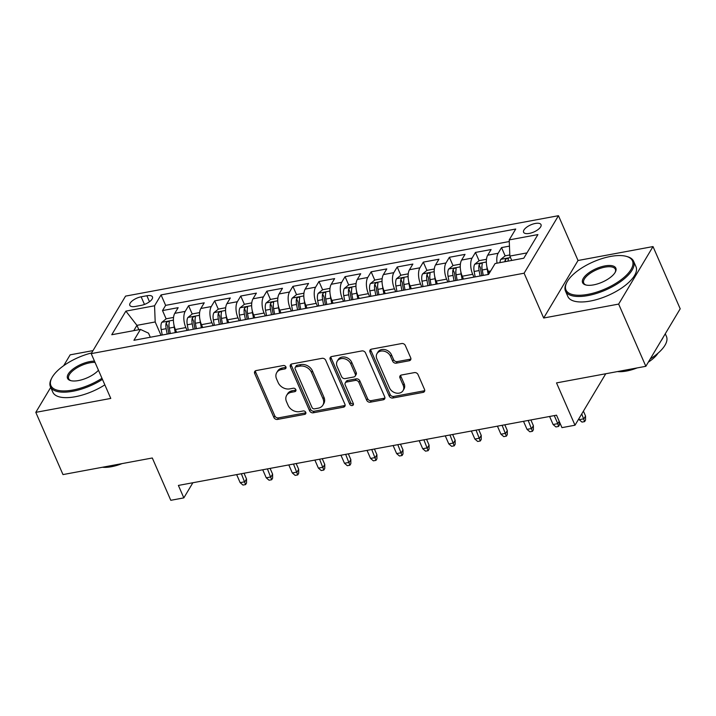 <?xml version="1.0" encoding="UTF-8"?>
<svg xmlns="http://www.w3.org/2000/svg" width="716" height="716" viewBox="0 0 716 716"><rect width="100%" height="100%" fill="white"/><g stroke="black" fill="none" stroke-linecap="round" stroke-linejoin="round"><path stroke-width="1.07" d="M285.908 366.887A2.041 1.62 -149.1 0 0 283.366 365.518L256.167 370.566A2.918 2.318 -149.1 0 0 254.726 371.515A2.918 2.318 -149.1 0 0 254.672 373.483L273.888 417.464A2.918 2.318 -149.1 0 0 277.513 419.433L304.712 414.376A2.041 1.62 -149.1 0 0 303.217 410.957L299.7 411.611A9.344 7.411 -149.1 0 1 288.092 405.319L286.49 401.649A9.344 7.411 -149.1 0 1 286.66 395.339A9.344 7.411 -149.1 0 1 291.269 392.314L294.786 391.661A2.041 1.62 -149.1 0 0 293.291 388.233L289.774 388.886A9.344 7.411 -149.1 0 1 278.166 382.595L276.564 378.925A9.344 7.411 -149.1 0 1 276.734 372.615A9.344 7.411 -149.1 0 1 281.343 369.59L284.861 368.937A2.041 1.62 -149.1 0 0 285.908 366.887M535.282 223.464A9.514 3.875 -23.6 0 0 523.584 232.244A9.514 3.875 -23.6 0 0 529.339 233.407A9.514 3.875 -23.6 0 0 541.028 224.627A9.514 3.875 -23.6 0 0 535.282 223.464M409.212 360.757A2.918 2.318 -149.1 0 0 410.653 359.817A2.918 2.318 -149.1 0 0 410.707 357.839L405.319 345.506A2.918 2.318 -149.1 0 0 401.694 343.537L371.488 349.148A2.918 2.318 -149.1 0 0 370.047 350.088A2.918 2.318 -149.1 0 0 369.993 352.066L389.209 396.038A2.918 2.318 -149.1 0 0 392.833 398.007L423.04 392.395A2.918 2.318 -149.1 0 0 424.481 391.455A2.918 2.318 -149.1 0 0 424.534 389.477L418.019 374.575A2.918 2.318 -149.1 0 0 414.394 372.606L401.47 375.014A2.918 2.318 -149.1 0 0 400.029 375.954A2.918 2.318 -149.1 0 0 399.976 377.932L403.206 385.315A7.813 6.193 -149.1 0 1 403.063 390.596A7.813 6.193 -149.1 0 1 396.181 393.075A7.813 6.193 -149.1 0 1 389.504 387.866L376.858 358.913A7.813 6.193 -149.1 0 1 377.001 353.632A7.813 6.193 -149.1 0 1 383.883 351.153A7.813 6.193 -149.1 0 1 390.551 356.371L392.663 361.195A2.918 2.318 -149.1 0 0 396.288 363.164L409.212 360.757L410.143 359.208A2.918 2.318 -149.1 0 0 410.921 358.913M50.72 387.383L35.8 412.353L62.99 474.583L152.302 457.989L170.793 500.305L183.833 497.88L178.391 485.43L556.529 415.19L561.971 427.64L575.002 425.215L605.754 373.752M618.651 304.085L653.01 246.572L578.036 260.499L543.677 318.011L618.651 304.085L645.841 366.306L556.52 382.899L575.002 425.215M543.677 318.011L524.103 273.208L91.201 353.623L125.569 296.111L558.462 215.695L524.103 273.208M35.8 412.353L110.774 398.427L91.201 353.623M325.708 360.291A2.918 2.318 -149.1 0 0 322.084 358.322L291.877 363.934A2.918 2.318 -149.1 0 0 290.436 364.883A2.918 2.318 -149.1 0 0 290.383 366.852L309.598 410.832A2.918 2.318 -149.1 0 0 313.223 412.801L343.429 407.189A2.918 2.318 -149.1 0 0 344.87 406.24A2.918 2.318 -149.1 0 0 344.924 404.272L325.708 360.291M331.678 356.541L361.884 350.93A2.918 2.318 -149.1 0 1 365.518 352.899L384.725 396.87A2.918 2.318 -149.1 0 1 384.671 398.848A2.918 2.318 -149.1 0 1 383.239 399.796L370.306 402.195A2.918 2.318 -149.1 0 1 366.681 400.226L358.886 382.389A2.918 2.318 -149.1 0 0 355.261 380.42L346.687 382.013A2.918 2.318 -149.1 0 0 345.246 382.962A2.918 2.318 -149.1 0 0 345.193 384.931L353.31 403.502A2.041 1.62 -149.1 0 1 349.721 404.173L330.192 359.459A2.918 2.318 -149.1 0 1 330.246 357.481A2.918 2.318 -149.1 0 1 331.678 356.541M653.01 246.572L680.2 308.802L645.841 366.306M93.008 350.598L70.159 354.841L63.688 365.679M509.47 246.116L501.531 247.593L505.156 255.889M497.029 263.175A11.895 5.379 -100.5 0 1 498.148 253.267L487.712 255.2L491.104 249.535L475.46 252.435L479.076 260.731M481.94 267.274L481.734 266.817M473.947 277.137L472.703 274.282A11.895 5.379 -100.5 0 1 472.068 258.109L461.632 260.051L465.024 254.377L449.38 257.286L452.995 265.573M455.859 272.116L455.662 271.659M447.867 281.979L446.623 279.133A11.895 5.379 -100.5 0 1 445.987 262.96L435.552 264.893L438.944 259.219L423.299 262.128L426.924 270.415M429.779 276.958L429.582 276.501M421.787 286.821L420.543 283.975A11.895 5.379 -100.5 0 1 419.907 267.802L409.48 269.735L412.864 264.061L397.219 266.97L400.844 275.266M403.699 281.8L403.502 281.352M395.706 291.663L394.462 288.817A11.895 5.379 -100.5 0 1 393.827 272.644L383.4 274.586L386.792 268.912L371.139 271.811L374.763 280.108M377.618 286.651L377.421 286.194M369.635 296.514L368.391 293.658A11.895 5.379 -100.5 0 1 367.755 277.486L357.32 279.428L360.712 273.754L345.067 276.662L348.683 284.95M351.547 291.493L351.341 291.036M343.555 301.355L342.311 298.509A11.895 5.379 -100.5 0 1 341.675 282.337L331.24 284.27L334.632 278.596L318.987 281.504L322.612 289.792M325.467 296.335L325.27 295.878M317.474 306.197L316.23 303.351A11.895 5.379 -100.5 0 1 315.595 287.179L305.168 289.112L308.551 283.438L292.907 286.346L296.531 294.643M299.386 301.176L299.19 300.729M291.394 311.039L290.15 308.193A11.895 5.379 -100.5 0 1 289.515 292.021L279.088 293.963L282.48 288.288L266.826 291.188L270.451 299.485M273.306 306.027L273.109 305.571M265.323 315.89L264.07 313.035A11.895 5.379 -100.5 0 1 263.443 296.863L253.008 298.805L256.4 293.13L240.746 296.039L244.371 304.327M247.235 310.869L247.029 310.413M239.242 320.732L237.998 317.886A11.895 5.379 -100.5 0 1 237.363 301.713L226.927 303.647L230.319 297.972L214.675 300.881L218.291 309.169M221.155 315.711L220.958 315.255M213.162 325.574L211.918 322.728A11.895 5.379 -100.5 0 1 211.283 306.555L200.847 308.489L204.239 302.814L188.594 305.723L185.202 311.397A11.895 5.379 79.5 0 0 185.838 327.57L187.082 330.425M195.074 320.553L194.877 320.106M192.219 314.02L188.594 305.723M487.712 255.2A11.895 5.379 79.5 0 0 488.348 271.382L489.225 273.378M461.632 260.051A11.895 5.379 79.5 0 0 462.267 276.224L463.512 279.07M435.552 264.893A11.895 5.379 79.5 0 0 436.187 281.066L437.431 283.912M409.48 269.735A11.895 5.379 79.5 0 0 410.116 285.908L411.36 288.763M383.4 274.586A11.895 5.379 79.5 0 0 384.036 290.759L385.28 293.605M357.32 279.428A11.895 5.379 79.5 0 0 357.955 295.601L359.199 298.447M331.24 284.27A11.895 5.379 79.5 0 0 331.875 300.443L333.119 303.289M305.168 289.112A11.895 5.379 79.5 0 0 305.804 305.285L307.048 308.14M279.088 293.963A11.895 5.379 79.5 0 0 279.723 310.135L280.967 312.981M253.008 298.805A11.895 5.379 79.5 0 0 253.643 314.977L254.887 317.823M226.927 303.647A11.895 5.379 79.5 0 0 227.563 319.819L228.807 322.665M200.847 308.489A11.895 5.379 79.5 0 0 201.482 324.661L202.726 327.516M135.387 306.448L141.124 305.383A9.219 3.759 -23.6 0 0 152.454 296.871A9.219 3.759 -23.6 0 0 146.878 295.744L141.141 296.809A9.219 3.759 -23.6 0 0 129.82 305.32A9.219 3.759 -23.6 0 0 135.387 306.448M526.958 252.9L509.855 256.077L509.219 239.905L515.726 229.031L161.055 294.911L154.558 305.786L155.193 321.958L161.002 335.267M509.219 239.905L537.913 234.58L523.79 258.199L495.105 263.533L488.607 274.407L133.937 340.288L140.443 329.414L111.759 334.739L125.873 311.12L154.558 305.786M509.291 241.525L165.629 305.365L162.514 310.574L178.159 307.665L174.776 313.34A11.895 5.379 79.5 0 0 175.411 329.512L176.655 332.358M211.283 306.555L214.675 300.881M237.363 301.713L240.746 296.039M263.443 296.863L266.826 291.188M289.515 292.021L292.907 286.346M315.595 287.179L318.987 281.504M341.675 282.337L345.067 276.662M367.755 277.486L371.139 271.811M393.827 272.644L397.219 266.97M419.907 267.802L423.299 262.128M445.987 262.96L449.38 257.286M472.068 258.109L475.46 252.435M498.148 253.267L501.531 247.593M509.855 256.077L511.761 260.436M155.193 321.958L136.935 325.35L133.776 330.649M138.841 329.709L136.935 325.35L125.873 311.12M150.297 337.254L148.507 333.155L140.443 329.414M578.036 260.499L558.462 215.695M183.833 497.88L192.873 482.745M168.994 325.404L168.797 324.948M166.139 318.862L162.514 310.574M165.629 305.365L161.055 294.911M286.033 367.317A2.041 1.62 -149.1 0 1 285.791 367.38L282.265 368.033A9.344 7.411 -149.1 0 0 277.665 371.058L276.734 372.615M286.66 395.339L287.59 393.782A9.344 7.411 -149.1 0 1 292.2 390.757L295.717 390.104A2.041 1.62 -149.1 0 0 295.959 390.041M255.397 370.852A2.918 2.318 -149.1 0 0 255.603 371.935L274.819 415.906A2.918 2.318 -149.1 0 0 278.443 417.875L305.642 412.828A2.041 1.62 -149.1 0 0 305.884 412.765M291.099 364.22A2.918 2.318 -149.1 0 0 291.314 365.294L310.529 409.275A2.918 2.318 -149.1 0 0 314.154 411.244L344.36 405.632A2.918 2.318 -149.1 0 0 345.13 405.346M296.191 366.834A2.041 1.62 -149.1 0 0 295.144 368.874L312.006 407.476A2.041 1.62 -149.1 0 0 314.548 408.854L318.262 408.165A9.344 7.411 -149.1 0 0 322.862 405.14A9.344 7.411 -149.1 0 0 323.032 398.821L311.505 372.436A9.344 7.411 -149.1 0 0 299.897 366.145L296.191 366.834L297.113 365.276A2.041 1.62 -149.1 0 0 296.111 365.939L295.18 367.496M322.862 405.14L323.793 403.582A9.344 7.411 -149.1 0 0 323.963 397.273L323.032 398.821M297.113 365.276L300.827 364.587A9.344 7.411 -149.1 0 1 312.436 370.888L323.963 397.273M345.246 382.962L346.177 381.404A2.918 2.318 -149.1 0 1 347.618 380.465L356.192 378.871A2.918 2.318 -149.1 0 1 359.817 380.84L367.612 398.669A2.918 2.318 -149.1 0 0 371.237 400.638L384.161 398.239A2.918 2.318 -149.1 0 0 384.94 397.953M330.908 356.828A2.918 2.318 -149.1 0 0 331.114 357.902L350.652 402.616A2.041 1.62 -149.1 0 0 353.435 403.931M350.804 363.88A7.813 6.193 -149.1 0 0 344.136 358.671A7.813 6.193 -149.1 0 0 337.254 361.15A7.813 6.193 -149.1 0 0 337.111 366.431L341.568 376.625A2.918 2.318 -149.1 0 0 345.193 378.594L353.767 377.001A2.918 2.318 -149.1 0 0 355.208 376.061A2.918 2.318 -149.1 0 0 355.261 374.083L350.804 363.88L351.735 362.332A7.813 6.193 -149.1 0 0 345.058 357.114A7.813 6.193 -149.1 0 0 338.185 359.593L337.254 361.15M355.208 376.061L356.138 374.504A2.918 2.318 -149.1 0 0 356.192 372.526L355.261 374.083M351.735 362.332L356.192 372.526M377.001 353.632L377.932 352.075A7.813 6.193 -149.1 0 1 384.814 349.596A7.813 6.193 -149.1 0 1 391.482 354.814L393.594 359.638A2.918 2.318 -149.1 0 0 397.219 361.607L410.143 359.208M403.063 390.596L403.985 389.039A7.813 6.193 -149.1 0 0 404.128 383.767L403.206 385.315M400.692 375.3A2.918 2.318 -149.1 0 0 400.906 376.374L404.128 383.767M370.709 349.435A2.918 2.318 -149.1 0 0 370.924 350.509L390.139 394.489A2.918 2.318 -149.1 0 0 393.764 396.458L423.97 390.846A2.918 2.318 -149.1 0 0 424.74 390.56M173.541 317.43L166.237 318.781L161.771 322.379A7.885 3.562 79.5 0 0 161.207 329.611L162.237 335.034M173.97 324.975A7.885 3.562 79.5 0 0 174.239 327.194L175.268 332.618M170.319 333.531L169.289 328.107A7.885 3.562 -100.5 0 1 169.289 322.352C168.788 320.938 167.741 321.135 166.166 322.934A7.885 3.562 79.5 0 0 166.157 328.689L167.186 334.112M168.904 333.799L167.875 328.34A4.019 1.817 -100.5 0 1 167.723 326.514L166.166 322.934M169.289 322.352L169.28 321.735M246.528 478.977L246.528 483.032L245.597 484.589L242.993 485.072L240.155 482.647L244.854 481.778L246.528 478.977L244.022 473.24M245.597 484.589L241.346 473.741M240.155 482.647L236.647 474.61M91.594 352.961A36.283 14.776 -23.6 0 0 51.767 378.039A36.283 14.776 -23.6 0 0 72.835 390.041A36.283 14.776 -23.6 0 0 101.976 378.281M102.46 379.382A37.178 15.143 156.4 0 1 72.88 391.249A37.178 15.143 156.4 0 1 50.424 386.712A37.178 15.143 156.4 0 1 51.292 378.952L51.767 378.039M98.468 370.253A18.142 7.393 156.4 0 1 78.5 380.554A18.142 7.393 156.4 0 1 70.607 380.599A18.142 7.393 156.4 0 1 70.589 371.148A18.142 7.393 156.4 0 1 89.831 361.598A18.142 7.393 156.4 0 1 94.485 361.15M95.04 362.403A17.247 7.026 -23.6 0 0 89.876 362.806A17.247 7.026 -23.6 0 0 68.682 378.728A17.247 7.026 -23.6 0 0 71.126 380.724M122.042 463.61A26.769 10.901 156.4 0 1 111.472 466.707A26.769 10.901 156.4 0 1 102.433 467.253M104.849 384.859A37.178 15.143 156.4 0 1 75.278 396.727A37.178 15.143 156.4 0 1 52.814 392.18L50.424 386.712M610.542 256.444A36.283 14.776 -23.6 0 0 566.812 282.364A36.283 14.776 -23.6 0 0 587.881 294.365A36.283 14.776 -23.6 0 0 626.357 275.266A36.283 14.776 -23.6 0 0 626.33 256.364A36.283 14.776 -23.6 0 0 610.542 256.444M626.33 256.364L627.323 256.641A37.178 15.143 156.4 0 1 633.606 261.268A37.178 15.143 156.4 0 1 587.925 295.574A37.178 15.143 156.4 0 1 565.47 291.036A37.178 15.143 156.4 0 1 566.338 283.285L566.812 282.364M604.877 265.922A18.142 7.393 156.4 0 1 615.411 271.919A18.142 7.393 156.4 0 1 593.546 284.887A18.142 7.393 156.4 0 1 585.652 284.923A18.142 7.393 156.4 0 1 585.643 275.472A18.142 7.393 156.4 0 1 604.877 265.922M615.151 272.393A17.247 7.026 -23.6 0 0 615.348 269.243A17.247 7.026 -23.6 0 0 604.922 267.14A17.247 7.026 -23.6 0 0 583.728 283.053A17.247 7.026 -23.6 0 0 586.171 285.058M637.088 367.935A26.769 10.901 156.4 0 1 626.518 371.031A26.769 10.901 156.4 0 1 617.487 371.577M633.606 261.268L635.996 266.746A37.178 15.143 156.4 0 1 590.324 301.051A37.178 15.143 156.4 0 1 567.86 296.514L565.47 291.036M658.058 353.158A26.769 10.901 156.4 0 1 648.311 362.171M663.204 337.245A37.178 15.143 156.4 0 1 661.02 340.897M665.28 333.772L666.444 336.439A37.178 15.143 156.4 0 1 650.235 358.949M199.612 312.588L192.309 313.939L187.852 317.537A7.885 3.562 79.5 0 0 187.279 324.769L188.308 330.192M200.05 320.124A7.885 3.562 79.5 0 0 200.319 322.343L201.348 327.767M196.399 328.689L195.37 323.265A7.885 3.562 -100.5 0 1 195.37 317.501C194.868 316.096 193.821 316.284 192.237 318.083A7.885 3.562 79.5 0 0 192.237 323.847L193.266 329.27M194.985 328.948L193.946 323.498A4.019 1.817 -100.5 0 1 193.803 321.672L192.237 318.083M195.37 317.501L195.361 316.893M272.608 474.135L272.599 478.19L271.677 479.738L269.064 480.23L266.236 477.805L270.934 476.937L272.608 474.135L270.093 468.398M271.677 479.738L267.417 468.899M266.236 477.805L262.727 469.768M225.692 307.737L218.389 309.097L213.923 312.686A7.885 3.562 79.5 0 0 213.359 319.927L214.388 325.35M226.131 315.282A7.885 3.562 79.5 0 0 226.399 317.501L227.428 322.925M222.47 323.847L221.441 318.423A7.885 3.562 -100.5 0 1 221.45 312.659C220.94 311.245 219.901 311.442 218.317 313.241A7.885 3.562 79.5 0 0 218.317 319.005L219.347 324.429M221.065 324.106L220.027 318.656A4.019 1.817 -100.5 0 1 219.884 316.821L218.317 313.241M221.45 312.659L221.432 312.051M298.679 469.293L298.679 473.339L297.749 474.896L295.144 475.379L292.316 472.963L297.015 472.086L298.679 469.293L296.173 463.556M297.749 474.896L293.497 464.049M292.316 472.963L288.808 464.926M251.772 302.895L244.469 304.255L240.003 307.844A7.885 3.562 79.5 0 0 239.439 315.085L240.469 320.508M252.202 310.44A7.885 3.562 79.5 0 0 252.48 312.659L253.509 318.083M248.55 319.005L247.521 313.581A7.885 3.562 -100.5 0 1 247.53 307.817C247.02 306.403 245.982 306.6 244.398 308.399A7.885 3.562 79.5 0 0 244.398 314.163L245.427 319.587M247.145 319.264L246.107 313.805A4.019 1.817 -100.5 0 1 245.964 311.979L244.398 308.399M247.53 307.817L247.512 307.209M324.76 464.451L324.76 468.497L323.829 470.054L321.224 470.537L318.396 468.121L323.086 467.244L324.76 464.451L322.254 458.714M323.829 470.054L319.578 459.207M318.396 468.121L314.879 460.084M277.853 298.053L270.55 299.404L266.084 303.002A7.885 3.562 79.5 0 0 265.52 310.234L266.549 315.658M278.282 305.589A7.885 3.562 79.5 0 0 278.56 307.817L279.589 313.241M274.631 314.154L273.601 308.73A7.885 3.562 -100.5 0 1 273.601 302.975C273.1 301.561 272.053 301.758 270.478 303.557A7.885 3.562 79.5 0 0 270.469 309.312L271.498 314.736M273.217 314.422L272.187 308.963A4.019 1.817 -100.5 0 1 272.035 307.137L270.478 303.557M273.601 302.975L273.593 302.358M350.84 459.6L350.84 463.655L349.909 465.212L347.305 465.695L344.477 463.27L349.166 462.402L350.84 459.6L348.334 453.863M349.909 465.212L345.658 454.365M344.477 463.27L340.959 455.233M303.924 293.202L296.63 294.562L292.164 298.16A7.885 3.562 79.5 0 0 291.591 305.392L292.62 310.816M304.363 300.747A7.885 3.562 79.5 0 0 304.631 302.966L305.66 308.39M300.711 309.312L299.682 303.888A7.885 3.562 -100.5 0 1 299.682 298.125C299.181 296.719 298.133 296.907 296.549 298.706A7.885 3.562 79.5 0 0 296.549 304.47L297.579 309.894M299.297 309.572L298.268 304.121A4.019 1.817 -100.5 0 1 298.116 302.286L296.549 298.706M299.682 298.125L299.673 297.516M376.92 454.758L376.92 458.813L375.99 460.361L373.376 460.844L370.548 458.428L375.247 457.56L376.92 454.758L374.414 449.022M375.99 460.361L371.738 449.523M370.548 458.428L367.04 450.391M330.004 288.36L322.701 289.72L318.235 293.309A7.885 3.562 79.5 0 0 317.671 300.55L318.701 305.974M330.443 295.905A7.885 3.562 79.5 0 0 330.711 298.125L331.741 303.548M326.791 304.47L325.762 299.046A7.885 3.562 -100.5 0 1 325.762 293.283C325.261 291.868 324.214 292.065 322.63 293.864A7.885 3.562 79.5 0 0 322.63 299.628L323.659 305.052M325.377 304.73L324.339 299.279A4.019 1.817 -100.5 0 1 324.196 297.444L322.63 293.864M325.762 293.283L325.753 292.674M402.992 449.916L402.992 453.962L402.07 455.519L399.456 456.002L396.628 453.586L401.327 452.709L402.992 449.916L400.486 444.18M402.07 455.519L397.81 444.672M396.628 453.586L393.12 445.549M356.085 283.518L348.781 284.879L344.315 288.467A7.885 3.562 79.5 0 0 343.752 295.699L344.781 301.123M356.514 291.063A7.885 3.562 79.5 0 0 356.792 293.283L357.821 298.706M352.863 299.628L351.833 294.204A7.885 3.562 -100.5 0 1 351.842 288.441C351.332 287.026 350.294 287.223 348.71 289.022A7.885 3.562 79.5 0 0 348.71 294.786L349.739 300.21M351.458 299.888L350.419 294.428A4.019 1.817 -100.5 0 1 350.276 292.602L348.71 289.022M351.842 288.441L351.825 287.832M429.072 445.075L429.072 449.12L428.141 450.677L425.537 451.161L422.709 448.744L427.398 447.867L429.072 445.075L426.566 439.338M428.141 450.677L423.89 439.83M422.709 448.744L419.2 440.707M382.165 278.676L374.862 280.028L370.396 283.625A7.885 3.562 79.5 0 0 369.832 290.857L370.861 296.281M382.595 286.212A7.885 3.562 79.5 0 0 382.872 288.441L383.901 293.864M378.943 294.777L377.914 289.353A7.885 3.562 -100.5 0 1 377.914 283.599C377.413 282.185 376.374 282.373 374.79 284.18A7.885 3.562 79.5 0 0 374.781 289.935L375.81 295.359M377.538 295.046L376.5 289.586A4.019 1.817 -100.5 0 1 376.356 287.76L374.79 284.18M377.914 283.599L377.905 282.981M455.152 440.224L455.152 444.278L454.221 445.835L451.617 446.319L448.789 443.893L453.479 443.025L455.152 440.224L452.646 434.487M454.221 445.835L449.97 434.988M448.789 443.893L445.271 435.856M408.245 273.825L400.942 275.186L396.476 278.784A7.885 3.562 79.5 0 0 395.912 286.015L396.941 291.439M408.675 281.37A7.885 3.562 79.5 0 0 408.943 283.59L409.973 289.013M405.023 289.935L403.994 284.512A7.885 3.562 -100.5 0 1 403.994 278.748C403.493 277.343 402.446 277.531 400.87 279.33A7.885 3.562 79.5 0 0 400.862 285.093L401.891 290.517M403.609 290.195L402.58 284.744A4.019 1.817 -100.5 0 1 402.428 282.91L400.87 279.33M403.994 278.748L403.985 278.139M481.233 435.382L481.233 439.436L480.302 440.984L477.697 441.468L474.869 439.051L479.559 438.183L481.233 435.382L478.727 429.645M480.302 440.984L476.05 430.146M474.869 439.051L471.352 431.014M434.317 268.983L427.013 270.344L422.556 273.933A7.885 3.562 79.5 0 0 421.984 281.173L423.013 286.597M434.755 276.528A7.885 3.562 79.5 0 0 435.024 278.748L436.053 284.171M431.104 285.093L430.074 279.67A7.885 3.562 -100.5 0 1 430.074 273.906C429.573 272.492 428.526 272.689 426.942 274.488A7.885 3.562 79.5 0 0 426.942 280.251L427.971 285.675M429.69 285.353L428.651 279.902A4.019 1.817 -100.5 0 1 428.508 278.068L426.942 274.488M430.074 273.906L430.065 273.297M507.313 430.54L507.304 434.585L506.382 436.142L503.769 436.626L500.94 434.209L505.639 433.332L507.313 430.54L504.807 424.803M506.382 436.142L502.122 425.295M500.94 434.209L497.432 426.172M460.397 264.141L453.094 265.502L448.628 269.091A7.885 3.562 79.5 0 0 448.064 276.322L449.093 281.746M460.835 271.686A7.885 3.562 79.5 0 0 461.104 273.906L462.133 279.33M457.175 280.251L456.146 274.828A7.885 3.562 -100.5 0 1 456.155 269.064C455.645 267.65 454.606 267.847 453.022 269.646A7.885 3.562 79.5 0 0 453.022 275.409L454.051 280.833M455.77 280.511L454.732 275.051A4.019 1.817 -100.5 0 1 454.588 273.226L453.022 269.646M456.155 269.064L456.137 268.446M533.384 425.689L533.384 429.743L532.453 431.3L529.849 431.784L527.021 429.358L531.72 428.49L533.384 425.689L530.878 419.952M532.453 431.3L528.202 420.453M527.021 429.358L523.512 421.321M486.477 259.299L479.174 260.651L474.708 264.249A7.885 3.562 79.5 0 0 474.144 271.48L475.173 276.904M486.907 266.835A7.885 3.562 79.5 0 0 487.184 269.064L488.214 274.488M483.255 275.4L482.226 269.977A7.885 3.562 -100.5 0 1 482.235 264.222C481.725 262.808 480.687 262.996 479.102 264.795A7.885 3.562 79.5 0 0 479.102 270.559L480.132 275.982M481.85 275.669L480.812 270.209A4.019 1.817 -100.5 0 1 480.669 268.384L479.102 264.795M482.235 264.222L482.217 263.604M559.465 421.912L559.465 424.901L558.534 426.459L555.929 426.942L553.101 424.516L557.791 423.648L554.282 415.611M558.534 426.459L557.791 423.648L559.196 421.294M553.101 424.516L549.593 416.479M509.819 254.959L505.254 255.809L500.788 259.407A7.885 3.562 79.5 0 0 499.956 262.629M508.038 261.125A7.885 3.562 -100.5 0 1 508.306 259.371C507.805 257.966 506.758 258.154 505.183 259.953A7.885 3.562 79.5 0 0 504.914 261.707M508.306 259.371L508.297 258.762M585.545 416.005L585.545 420.059L584.614 421.608L582.01 422.091L579.181 419.674L583.871 418.806L585.545 416.005L583.415 411.136M584.614 421.608L581.75 413.938M579.181 419.674L578.814 418.842M490.675 270.943L488.348 271.382M472.703 274.282L462.267 276.224M446.623 279.133L436.187 281.066M420.543 283.975L410.116 285.908M394.462 288.817L384.036 290.759M368.391 293.658L357.955 295.601M342.311 298.509L331.875 300.443M316.23 303.351L305.804 305.285M290.15 308.193L279.723 310.135M264.07 313.035L253.643 314.977M237.998 317.886L227.563 319.819M211.918 322.728L201.482 324.661M185.838 327.57L175.411 329.512M185.202 311.397L174.776 313.34M144.471 304.425L141.141 296.809M149.492 301.722L146.878 295.744M282.265 368.033L281.343 369.59M295.717 390.104L294.786 391.661M292.2 390.757L291.269 392.314M305.642 412.828L304.712 414.376M278.443 417.875L277.513 419.433M274.819 415.906L273.888 417.464M255.603 371.935L254.672 373.483M285.791 367.38L284.861 368.937M344.36 405.632L343.429 407.189M314.154 411.244L313.223 412.801M310.529 409.275L309.598 410.832M291.314 365.294L290.383 366.852M312.436 370.888L311.505 372.436M300.827 364.587L299.897 366.145M384.161 398.239L383.239 399.796M371.237 400.638L370.306 402.195M367.612 398.669L366.681 400.226M359.817 380.84L358.886 382.389M356.192 378.871L355.261 380.42M347.618 380.465L346.687 382.013M350.652 402.616L349.721 404.173M331.114 357.902L330.192 359.459M397.219 361.607L396.288 363.164M393.594 359.638L392.663 361.195M391.482 354.814L390.551 356.371M400.906 376.374L399.976 377.932M423.97 390.846L423.04 392.395M393.764 396.458L392.833 398.007M390.139 394.489L389.209 396.038M370.924 350.509L369.993 352.066M173.406 320.15L161.879 322.29M166.157 328.689L161.207 329.611M174.239 327.194L169.289 328.107M199.487 315.3L187.959 317.448M192.237 323.847L187.279 324.769M200.319 322.343L195.37 323.265M225.558 310.458L214.039 312.597M218.317 319.005L213.359 319.927M226.399 317.501L221.441 318.423M251.638 305.616L240.12 307.755M244.398 314.163L239.439 315.085M252.48 312.659L247.521 313.581M277.719 300.774L266.191 302.913M270.469 309.312L265.52 310.234M278.56 307.817L273.601 308.73M303.799 295.923L292.271 298.062M296.549 304.47L291.591 305.392M304.631 302.966L299.682 303.888M329.879 291.081L318.351 293.22M322.63 299.628L317.671 300.55M330.711 298.125L325.762 299.046M355.95 286.239L344.432 288.378M348.71 294.786L343.752 295.699M356.792 293.283L351.833 294.204M382.031 281.388L370.503 283.536M374.781 289.935L369.832 290.857M382.872 288.441L377.914 289.353M408.111 276.546L396.583 278.685M400.862 285.093L395.912 286.015M408.943 283.59L403.994 284.512M434.191 271.704L422.664 273.843M426.942 280.251L421.984 281.173M435.024 278.748L430.074 279.67M460.263 266.862L448.744 269.001M453.022 275.409L448.064 276.322M461.104 273.906L456.146 274.828M486.343 262.011L474.824 264.159M479.102 270.559L474.144 271.48M487.184 269.064L482.226 269.977M510.49 257.527L500.896 259.308M505.872 261.528L505.183 259.953"/></g></svg>
